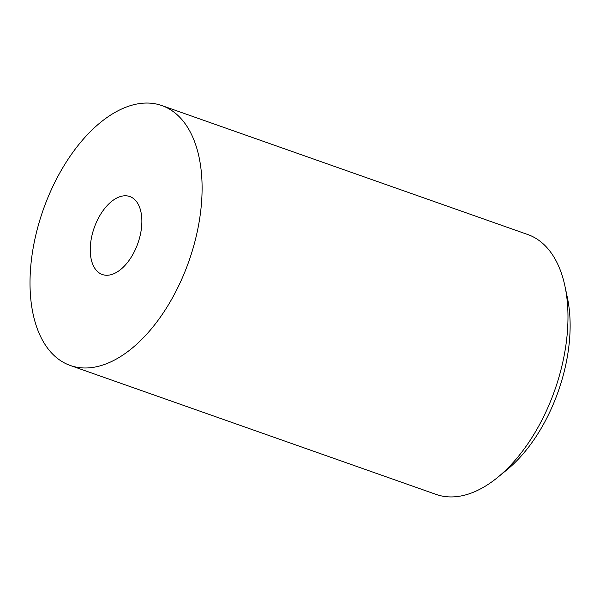 <?xml version="1.0" encoding="UTF-8"?>
<svg xmlns="http://www.w3.org/2000/svg" width="600" height="600" viewBox="0 0 600 600"><rect width="100%" height="100%" fill="white"/><g stroke="black" fill="none" stroke-linecap="round" stroke-linejoin="round"><path stroke-width="0.9" d="M70.26 365.475L436.125 494.415A137.79 77.25 -70.6 0 0 497.543 477.487A137.79 77.25 -70.6 0 0 564.96 286.215A137.79 77.25 -70.6 0 0 547.125 247.808A137.79 77.25 -70.6 0 0 527.722 234.51L161.858 105.57A137.79 77.25 -70.6 0 0 50.82 190.808A137.79 77.25 -70.6 0 0 50.858 352.178A137.79 77.25 -70.6 0 0 70.26 365.475A137.79 77.25 -70.6 0 0 181.29 280.23A137.79 77.25 -70.6 0 0 181.252 118.86A137.79 77.25 -70.6 0 0 161.858 105.57M96.495 270.517A41.332 23.175 -70.6 0 0 102.315 274.507A41.332 23.175 -70.6 0 0 135.63 248.933A41.332 23.175 -70.6 0 0 135.615 200.52A41.332 23.175 -70.6 0 0 129.795 196.538A41.332 23.175 -70.6 0 0 96.488 222.105A41.332 23.175 -70.6 0 0 96.495 270.517M497.543 477.487L506.745 469.98A124.005 69.525 -70.6 0 0 567.412 297.832L564.96 286.215"/></g></svg>
